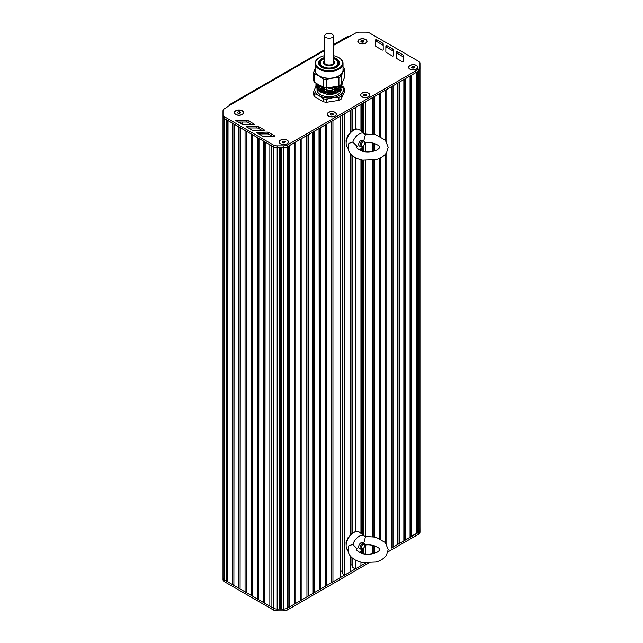 <?xml version="1.0" encoding="UTF-8"?>
<svg xmlns="http://www.w3.org/2000/svg" width="643" height="643" viewBox="0 0 643 643"><rect width="100%" height="100%" fill="white"/><g stroke="black" fill="none" stroke-linecap="round" stroke-linejoin="round"><path stroke-width="0.96" d="M352.854 108.98L352.854 130.167M352.854 156.096L352.854 532.533M352.854 558.47L352.854 567.52L355.29 568.926L355.29 560.045M355.29 107.574L355.29 129.42M355.29 157.672L355.29 531.793M360.94 562.183L360.94 565.663L355.29 568.926M360.94 104.311L360.94 130.963M360.94 148.694L360.94 150.719M360.94 159.81L360.94 533.336M360.94 551.067L360.94 553.093M361.438 104.021L361.438 131.365L361.438 104.021M361.438 148.228L361.438 150.896L361.438 148.228M361.438 159.93L361.438 533.73L361.438 159.93M361.438 550.601L361.438 553.269L361.438 550.601M363.303 102.944L363.303 132.86M363.303 146.001L363.303 151.435M363.303 160.284L363.303 535.233M363.303 548.375L363.303 553.8M372.884 134.17L372.884 97.415L365.771 101.522L365.771 133.889M365.771 142.625L365.771 151.836M365.771 160.573L365.771 536.262M365.771 544.991L365.771 554.21M372.884 143.019L372.884 151.443M372.884 160.292L372.884 536.535M372.884 545.385L372.884 553.816M373.213 97.23L373.213 134.218M373.213 143.092L373.213 151.37M373.213 160.244L373.213 536.592M373.213 545.465L373.213 553.736M379.081 135.89L379.081 93.838L374.427 96.522L374.427 134.451M374.427 143.437L374.427 151.025M374.427 160.011L374.427 536.825M374.427 545.811L374.427 553.398M379.081 146.242L379.081 148.22M379.081 158.572L379.081 538.263M379.081 548.616L379.081 550.585M379.402 93.653L379.402 136.027M379.402 146.805L379.402 147.649M379.402 158.427L379.402 538.4M379.402 549.178L379.402 550.022M385.27 140.102L385.27 90.261L380.624 92.946L380.624 136.613M380.624 157.848L380.624 538.987M385.27 154.36L385.27 542.467M385.599 90.076L385.599 140.471M385.599 153.99L385.599 542.845M391.796 86.5L391.796 547.362L391.466 86.684L386.821 89.369L386.821 142.216M386.821 152.246L386.821 544.589M391.466 548.069L418.4 532.525L410.379 536.632L410.049 537.339L404.182 540.208L403.86 540.916L399.207 543.6L397.985 543.785L397.663 544.492L393.018 547.177L391.796 547.362M397.663 544.492L397.663 83.108L393.018 85.792L393.018 547.177M397.985 82.923L397.985 543.785M403.86 540.916L403.86 79.531L399.207 82.216L399.207 543.6M404.182 79.346L404.182 540.208M410.049 537.339L410.049 75.954L405.403 78.639L405.403 540.024M410.379 75.77L410.379 536.632M416.246 533.762L416.246 72.378L411.6 75.062L411.6 536.447M416.576 72.193L416.576 533.063M333.436 45.388L355.539 33.074A5.474 3.159 180 0 1 359.413 32.15L365.819 32.15A5.474 3.159 180 0 1 369.693 33.074L418.376 61.181A5.474 3.159 180 0 1 419.983 63.416L420 67.105A5.474 3.159 180 0 1 420 67.113L420 68.889A5.474 3.159 180 0 1 420 68.905A5.474 3.159 180 0 1 418.4 71.14A5.474 3.159 0 0 0 418.4 71.14L417.797 71.486L417.797 532.87M419.983 527.815L419.983 530.298A5.474 3.159 180 0 1 418.376 532.533A5.474 3.159 0 0 0 420 530.29L419.983 526.585A5.474 3.159 180 0 1 419.983 526.593L419.983 526.593A5.474 3.159 0 0 0 419.983 526.456M223 115.177L223 116.399A5.474 3.159 0 0 0 224.6 118.633L225.259 119.011M420 68.905L420 67.113A5.474 3.159 180 0 1 418.4 69.348L418.4 71.14L287.429 146.749A5.474 3.159 180 0 1 283.547 147.681L277.149 147.665A5.474 3.159 180 0 1 273.291 146.741L224.6 118.633L224.6 580.018A5.474 3.159 180 0 1 223 577.784L223 577.784A5.474 3.159 0 0 0 224.6 580.018L226.481 581.103L226.481 119.719M227.702 120.426L227.702 581.288L226.481 581.103M228.032 120.611L227.702 581.288M232.678 123.295L232.678 584.68L228.032 581.995M233.899 124.003L233.899 584.865L232.678 584.68M234.229 124.187L233.899 584.865M238.874 126.872L238.874 588.257L234.229 585.572M240.088 127.579L240.088 588.441L238.874 588.257M240.418 127.764L240.088 588.441M245.063 130.449L245.063 591.833L240.418 589.149M246.285 131.156L246.285 592.018L245.063 591.833M252.482 134.733L252.482 595.595L251.26 595.41L251.26 134.025L246.615 131.341L246.285 592.018M251.26 595.41L246.615 592.725M258.679 138.309L258.679 599.172L257.457 598.987L257.457 137.602L252.812 134.917L252.482 595.595M257.457 598.987L252.812 596.302M259 138.494L258.679 599.172M263.654 141.179L263.654 602.563L259 599.879M264.868 141.886L264.868 602.748L263.654 602.563M265.197 142.071L264.868 602.748M269.843 144.755L269.843 606.14L265.197 603.455M271.065 145.463L271.065 606.325L269.843 606.14M271.394 145.648L271.065 606.325M279.271 147.673L279.271 609.05L277.165 609.05A5.474 3.159 180 0 1 273.291 608.125L271.394 607.032M280.372 147.673L280.372 608.688L279.271 609.05M281.465 147.673L281.465 609.05L280.372 608.688M418.4 69.348L287.429 144.964L287.429 146.749A5.474 3.159 0 0 0 287.445 146.741L288.032 146.403L288.032 607.788L287.445 608.125A5.474 3.159 180 0 1 283.579 609.05L281.465 609.05M288.361 146.21L288.032 607.788M294.55 142.642L294.55 603.504L294.229 142.826L289.583 145.511L289.583 606.896L288.361 607.08M294.229 604.211L289.583 606.896M300.747 139.065L300.747 599.927L300.418 139.25L295.772 141.934L295.772 603.319L294.55 603.504M300.418 600.634L295.772 603.319M306.944 135.488L306.944 596.35L306.615 135.673L301.969 138.358L301.969 599.742L300.747 599.927M306.615 597.058L301.969 599.742M313.141 131.911L313.141 592.774L312.811 132.096L308.166 134.781L308.166 596.165L306.944 596.35M312.811 593.481L308.166 596.165M319.33 128.335L319.33 589.197L319.008 128.52L314.363 131.204L314.363 592.589L313.141 592.774M319.008 589.904L314.363 592.589M325.527 124.758L325.527 585.62L325.197 124.943L320.552 127.627L320.552 589.012L319.33 589.197M325.197 586.328L320.552 589.012M331.724 121.181L331.724 582.044L331.394 121.366L326.748 124.051L326.748 585.435L325.527 585.62M331.394 582.751L326.748 585.435M332.945 581.859L340.059 577.752L340.059 116.367L332.945 120.474L332.945 581.859L331.724 582.044M340.525 116.094L340.525 570.646L340.059 570.912M342.397 571.723L340.525 570.646M342.397 115.017L342.397 573.556L344.833 574.963L344.833 113.61M350.483 556.171L350.483 571.699L344.833 574.963M350.483 110.347L350.483 132.86M350.483 153.806L350.483 535.233M350.974 556.742L350.974 564.602L350.483 564.884M350.974 110.066L350.974 131.18M350.974 154.368L350.974 533.553M352.854 565.687L350.974 564.602M341.16 99.078L344.463 91.949L344.463 88.927L341.16 96.056A15.609 9.01 180 0 1 338.917 97.35L338.917 100.364A15.609 9.01 0 0 0 341.16 99.078L341.16 96.056M314.475 96.587L314.475 93.565A15.609 9.01 180 0 1 313.655 91.796L313.655 94.818A15.609 9.01 0 0 0 314.475 96.587L323.509 101.803A15.609 9.01 0 0 0 326.572 102.277L338.917 100.364M319.563 91.354A10.127 5.851 180 0 1 320.463 90.293M320.608 90.165A10.127 5.851 180 0 1 321.894 89.248A10.127 5.851 180 0 1 321.982 89.2M336.482 89.401A10.127 5.851 180 0 1 337.8 90.422M337.937 90.567A10.127 5.851 180 0 1 338.564 91.362M325.527 93.54L319.563 90.759L317.626 86.403M317.65 86.226L318.028 85.021M340.444 85.27L340.404 86.885M340.324 87.167L332.479 91.949M326.604 91.949L317.907 86.692M317.795 86.379L317.626 84.619M340.324 85.382L332.471 90.165M326.588 90.165L317.899 84.9M338.298 86.154L332.439 88.38M326.62 88.38L319.105 84.956M316.854 83.654L320.134 86.54L331.113 88.718L340.525 85.189M341.61 83.791L341.931 83.1M315.954 83.14L320.327 88.429L329.57 90.559L338.531 88.461L342.197 83.413L342.132 82.666M316.002 83.413L315.914 84.313L318.727 89.192L325.961 92.062L334.521 91.78L340.742 88.541L342.1 84.313M342.076 84.209L341.803 83.413M316.637 83.526L316.3 84.209M316.26 84.313L316.026 85.101M316.002 85.206L317.304 89.618A13.141 7.587 180 0 0 319.764 91.595A13.141 7.587 180 0 0 324.12 93.259L315.914 85.897L315.986 85.101M319.86 91.652L331.684 93.91L339.729 90.599M340.886 88.179L340.935 86.54A12.048 6.952 0 0 1 341.095 87.344L340.967 86.5M340.798 88.485L337.406 92.102M335.807 92.994L327.094 94.425L318.815 90.984M318.293 90.422L317.023 87.472M317.015 87.167L317.192 85.905A12.048 6.952 180 0 0 317.136 86.146M317.738 84.739A12.048 6.952 180 0 0 317.248 85.768L317.698 84.699M341.224 84.627L341.57 85.447M341.61 85.575L341.771 86.853M341.754 87.094L338.17 91.7L324.12 93.259M316.002 84.997L316.219 84.209M316.26 84.104L316.549 83.477M341.843 83.317L342.1 84.104M342.124 84.209L340.742 88.34L334.521 91.571L325.961 91.861L318.727 88.983L315.914 84.104L315.986 83.317M342.156 82.617L338.596 88.212L329.763 90.358L320.544 88.34L315.994 83.156M339.825 85.599L330.462 88.549L320.134 86.331L317.103 83.799M340.919 88.348A12.048 6.952 180 0 1 340.589 89.136A12.048 6.952 180 0 1 337.864 91.869M338.17 91.7L337.575 92.045A12.048 6.952 180 0 1 331.684 93.91M340.605 85.141A12.048 6.952 180 0 1 341.007 86.242M341.039 86.411A12.048 6.952 180 0 1 341.103 87.127A12.048 6.952 180 0 1 340.999 88.043M342.124 85.977L343.643 87.159A15.609 9.01 180 0 1 344.463 88.927M326.572 102.277L326.572 99.255A15.609 9.01 180 0 1 323.509 98.781L323.509 101.803M316.726 85.037L316.959 84.675A15.609 9.01 180 0 1 317.401 84.37M338.917 97.35L332.744 97.744A14.234 8.222 180 0 1 318.992 95.622A14.234 8.222 180 0 1 315.311 87.681L315.93 86.419M315.946 86.395L316.195 85.929M316.243 85.849L316.661 85.141M313.655 91.796L315.311 87.681A14.234 8.222 180 0 1 315.946 86.604M315.97 86.58A14.234 8.222 180 0 1 316.292 86.17M316.348 86.106A14.234 8.222 180 0 1 316.911 85.527M316.999 85.439A14.234 8.222 180 0 1 317.554 84.972M323.509 98.781L318.992 95.622L314.475 93.565M342.02 86.411A14.234 8.222 180 0 1 342.807 91.933A14.234 8.222 180 0 1 332.744 97.744L326.572 99.255M341.618 85.607L342.092 85.953M317.015 89.248L317.015 89.811A12.048 6.952 0 0 0 324.45 96.233A12.048 6.952 0 0 0 337.575 94.722A12.048 6.952 0 0 0 340.589 91.82A12.048 6.952 0 0 0 341.103 89.811L341.103 88.991M340.806 88.268A12.048 6.952 0 0 0 340.251 87.239M340.163 87.11A12.048 6.952 0 0 0 339.327 86.17M319.804 85.358A12.048 6.952 0 0 0 319.241 85.776M319.105 85.889A12.048 6.952 0 0 0 318.221 86.773M318.124 86.893A12.048 6.952 0 0 0 317.497 87.85M317.433 87.987A12.048 6.952 0 0 0 317.224 88.509M327.094 94.425A12.048 6.952 0 0 0 340.332 90.02M322.215 91.756A10.127 5.851 0 0 0 321.323 92.295M336.884 92.351A10.127 5.851 0 0 0 336.225 91.933A10.127 5.851 0 0 0 335.903 91.756M335.903 91.788L336.45 92.07M322.215 91.796L321.621 92.102M321.725 92.528L322.215 92.198M319.812 65.401A9.307 5.377 180 0 1 319.748 64.774L319.748 63.432A9.307 5.377 180 0 1 322.481 59.63A9.307 5.377 180 0 1 322.673 59.518M335.445 59.518A9.307 5.377 180 0 1 335.638 59.63A9.307 5.377 180 0 1 338.371 63.432L338.371 64.774A9.307 5.377 180 0 1 338.306 65.401M333.436 58.601A8.761 5.056 180 0 1 335.252 59.405A8.761 5.056 180 0 1 335.252 66.559A8.761 5.056 180 0 1 322.866 66.559A8.761 5.056 180 0 1 322.866 59.405A8.761 5.056 180 0 1 324.675 58.601M338.371 63.432A9.307 5.377 180 0 1 335.638 67.226A9.307 5.377 180 0 1 325.495 68.391A9.307 5.377 180 0 1 319.748 63.432M343.024 68.528A14.234 8.222 180 0 1 342.807 72.265L344.463 69.251L344.463 77.642L341.16 84.772A15.609 9.01 180 0 1 338.917 86.058L326.572 87.97A15.609 9.01 180 0 1 323.509 87.496L314.475 82.28A15.609 9.01 180 0 1 313.655 80.512L313.655 72.129A15.609 9.01 0 0 0 314.475 73.897L314.475 82.28M338.732 57.621A13.961 8.062 180 0 1 338.933 57.725A13.961 8.062 180 0 1 343.024 63.432A13.961 8.062 180 0 1 338.933 69.131A13.961 8.062 180 0 1 323.718 70.875A13.961 8.062 180 0 1 315.094 63.432A13.961 8.062 180 0 1 319.185 57.725L319.185 57.725A13.961 8.062 180 0 1 319.386 57.621M343.024 63.432L343.024 70.135A13.961 8.062 180 0 1 329.055 78.197A13.961 8.062 180 0 1 315.094 70.135L315.094 63.432M338.933 57.725L338.548 57.508A13.415 7.748 180 0 1 338.548 68.455A13.415 7.748 180 0 1 319.571 68.455A13.415 7.748 180 0 1 319.571 57.508A13.415 7.748 180 0 1 324.675 55.66M338.306 62.797A9.854 5.691 180 0 1 338.845 64.099M319.274 64.099A9.854 5.691 180 0 1 319.812 62.797M321.902 67.338A9.854 5.691 180 0 1 319.201 63.432A9.854 5.691 180 0 1 322.087 59.405A9.854 5.691 180 0 1 324.675 58.328M333.436 58.328A9.854 5.691 180 0 1 338.917 63.432A9.854 5.691 180 0 1 336.217 67.338M333.436 57.532A10.401 6.004 180 0 1 336.418 67.226A10.401 6.004 180 0 1 321.701 67.226A10.401 6.004 180 0 1 321.701 58.738A10.401 6.004 180 0 1 324.675 57.532M333.436 55.66A13.415 7.748 180 0 1 338.548 57.508M338.917 86.058L338.917 77.674A15.609 9.01 0 0 0 341.16 76.38L342.807 72.265A14.234 8.222 180 0 1 332.744 78.076A14.234 8.222 180 0 1 318.992 75.946A14.234 8.222 180 0 1 315.094 68.528M343.024 66.993L343.643 67.491A15.609 9.01 0 0 1 344.463 69.251M323.509 87.496L323.509 79.113L318.992 75.946L314.475 73.897M313.655 72.129L315.311 68.005M341.16 76.38L341.16 84.772M338.917 77.674L332.744 78.076L326.572 79.587L326.572 87.97M323.509 79.113A15.609 9.01 0 0 0 326.572 79.587M363.954 41.136L363.552 42.02L362.025 42.261L360.9 41.61L361.31 40.734L362.837 40.493L363.954 41.136M362.837 40.493L362.877 42.125M361.31 40.734L361.31 41.851M361.985 42.237L362.837 42.1M359.26 43.298A4.38 2.532 180 0 1 358.047 41.554A4.38 2.532 180 0 1 358.055 41.465M366.807 41.465A4.38 2.532 180 0 1 366.807 41.554A4.38 2.532 180 0 1 365.602 43.298M359.333 43.161A4.38 2.532 180 0 1 358.047 41.377A4.38 2.532 180 0 1 360.755 39.038A4.38 2.532 180 0 1 365.529 39.585A4.38 2.532 180 0 1 366.807 41.377A4.38 2.532 180 0 1 364.107 43.716A4.38 2.532 180 0 1 359.333 43.161M240.506 112.412L240.096 113.297L238.569 113.53L237.452 112.887L237.862 112.003L239.389 111.769L240.506 112.412M239.389 111.769L239.421 113.401M237.862 112.003L237.862 113.12M238.529 113.514L239.389 113.377M235.804 114.575A4.38 2.532 180 0 1 234.599 112.83A4.38 2.532 180 0 1 234.599 112.742M243.359 112.742A4.38 2.532 180 0 1 243.359 112.83A4.38 2.532 180 0 1 242.154 114.575M235.885 114.438A4.38 2.532 180 0 1 234.599 112.654A4.38 2.532 180 0 1 237.299 110.315A4.38 2.532 180 0 1 242.073 110.861A4.38 2.532 180 0 1 243.359 112.654A4.38 2.532 180 0 1 240.651 114.984A4.38 2.532 180 0 1 235.885 114.438M285.371 141.733L284.962 142.609L283.434 142.85L282.317 142.199L282.727 141.323L284.254 141.082L285.371 141.733M284.254 141.082L284.286 142.714M282.727 141.323L282.727 142.441M283.394 142.826L284.254 142.698M280.669 143.887A4.38 2.532 180 0 1 279.464 142.143A4.38 2.532 180 0 1 279.464 142.055M288.225 142.055A4.38 2.532 180 0 1 288.225 142.143A4.38 2.532 180 0 1 287.019 143.887M280.75 143.759A4.38 2.532 180 0 1 279.464 141.966A4.38 2.532 180 0 1 282.164 139.627A4.38 2.532 180 0 1 286.939 140.182A4.38 2.532 180 0 1 288.225 141.966A4.38 2.532 180 0 1 285.516 144.305A4.38 2.532 180 0 1 280.75 143.759M333.371 113.988L332.961 114.872L331.434 115.105L330.317 114.462L330.727 113.578L332.254 113.345L333.371 113.988M332.254 113.345L332.294 114.968M330.727 113.578L330.727 114.695M331.402 115.081L332.254 114.952M328.669 116.142A4.38 2.532 180 0 1 327.464 114.398A4.38 2.532 180 0 1 327.464 114.309M336.225 114.309A4.38 2.532 180 0 1 336.225 114.398A4.38 2.532 180 0 1 335.019 116.142M328.75 116.013A4.38 2.532 180 0 1 327.464 114.221A4.38 2.532 180 0 1 330.172 111.89A4.38 2.532 180 0 1 334.947 112.437A4.38 2.532 180 0 1 336.225 114.221A4.38 2.532 180 0 1 333.524 116.56A4.38 2.532 180 0 1 328.75 116.013M366.679 94.754L366.269 95.638L364.742 95.871L363.625 95.228L364.034 94.344L365.562 94.111L366.679 94.754M365.562 94.111L365.602 95.743M364.034 94.344L364.034 95.461M364.71 95.855L365.562 95.719M361.985 96.916A4.38 2.532 180 0 1 360.771 95.172A4.38 2.532 180 0 1 360.779 95.084M369.532 95.084A4.38 2.532 180 0 1 369.532 95.172A4.38 2.532 180 0 1 368.326 96.916M363.303 112.927A2.194 1.262 180 0 1 362.965 112.252M362.057 96.78A4.38 2.532 180 0 1 360.771 94.995A4.38 2.532 180 0 1 363.48 92.656A4.38 2.532 180 0 1 368.254 93.203A4.38 2.532 180 0 1 369.532 94.995A4.38 2.532 180 0 1 366.831 97.326A4.38 2.532 180 0 1 362.057 96.78M414.735 67.041L414.325 67.925L412.798 68.158L411.681 67.515L412.091 66.631L413.618 66.398L414.735 67.041M413.618 66.398L413.658 68.029M412.091 66.631L412.091 67.748M412.766 68.142L413.618 68.005M410.033 69.203A4.38 2.532 180 0 1 408.827 67.459A4.38 2.532 180 0 1 408.827 67.37M417.588 67.37A4.38 2.532 180 0 1 417.588 67.459A4.38 2.532 180 0 1 416.383 69.203M410.113 69.066A4.38 2.532 180 0 1 408.827 67.282A4.38 2.532 180 0 1 411.536 64.943A4.38 2.532 180 0 1 416.302 65.49A4.38 2.532 180 0 1 417.588 67.282A4.38 2.532 180 0 1 414.888 69.613A4.38 2.532 180 0 1 410.113 69.066M387.914 551.911L418.4 534.309A5.474 3.159 0 0 0 420 532.074A5.474 3.159 0 0 0 420 532.066L420 530.29A5.474 3.159 0 0 0 420 530.282L420 532.074M287.429 144.964A5.474 3.159 180 0 1 283.547 145.889L277.149 145.881A5.474 3.159 180 0 1 273.291 144.956L224.6 116.841L224.6 118.633A5.474 3.159 180 0 1 223 116.399L223 579.568A5.474 3.159 0 0 0 224.6 581.802L273.283 609.91A5.474 3.159 0 0 0 277.157 610.842L283.539 610.85A5.474 3.159 0 0 0 287.429 609.926L368.664 563.027M225.259 580.396L273.283 608.125A5.474 3.159 0 0 0 277.157 609.05L283.539 609.066A5.474 3.159 0 0 0 287.429 608.133L365.714 562.938M348.466 36.707A2.194 1.262 -120 0 0 347.373 36.603L333.436 44.648M229.35 105.934L229.35 105.484A2.194 1.262 60 0 1 229.8 104.479A2.194 1.262 60 0 1 230.901 104.592L324.675 50.443M264.482 130.055L258.422 126.542A2.194 1.262 0 0 0 256.862 126.173L246.092 126.502L252.241 130.199A2.194 1.262 0 0 0 253.784 130.577L264.088 130.593L264.482 130.055L264.482 130.497M262.32 130.593L258.422 128.335A2.194 1.262 0 0 0 256.862 127.957L248.399 127.973M385.848 51.697A2.194 1.262 0 0 0 385.848 51.705A2.194 1.262 0 0 0 386.491 52.597L392.576 56.102L393.508 55.877L393.476 49.929A2.194 1.262 0 0 0 392.833 49.037L386.813 45.573L385.88 45.798L385.848 51.713M393.5 55.933L393.476 51.713A2.194 1.262 0 0 0 392.833 50.821L386.813 47.365L385.88 47.582L385.856 51.826M336.803 88.911A10.955 6.326 0 0 0 335.903 88.445M322.215 88.445A10.955 6.326 0 0 0 321.516 88.798M321.307 88.919A10.955 6.326 0 0 0 319.997 89.835M319.86 89.956A10.955 6.326 0 0 0 318.96 90.944M339.134 90.904A10.955 6.326 0 0 0 338.556 90.229M338.419 90.1A10.955 6.326 0 0 0 337.165 89.128M376.203 46.65L382.296 50.146L383.228 49.921L383.196 43.973A2.194 1.262 0 0 0 382.553 43.081L376.533 39.617L375.6 39.842L375.568 45.749A2.194 1.262 0 0 0 376.203 46.65M383.22 49.977L383.196 45.766A2.194 1.262 0 0 0 382.553 44.873L376.533 41.409L375.6 41.634L375.576 45.87M396.128 57.653A2.194 1.262 0 0 0 396.128 57.661A2.194 1.262 0 0 0 396.771 58.553L402.856 62.05L403.788 61.824L403.764 55.877A2.194 1.262 0 0 0 403.121 54.985L397.101 51.528L396.16 51.745L396.128 57.661M403.78 61.881L403.764 57.669A2.194 1.262 0 0 0 403.121 56.777L397.101 53.313L396.16 53.538L396.136 57.774M254.17 124.115L248.11 120.603A2.194 1.262 0 0 0 246.55 120.233L235.78 120.571L241.929 124.268A2.194 1.262 0 0 0 243.472 124.638L253.776 124.654L254.17 124.115L254.17 124.565M252.008 124.654L248.11 122.395A2.194 1.262 0 0 0 246.55 122.025L238.087 122.041M272.632 136.525L268.734 134.266A2.194 1.262 0 0 0 267.175 133.897L258.711 133.913M268.734 132.482A2.194 1.262 0 0 0 267.175 132.104L256.396 132.442L262.553 136.139A2.194 1.262 0 0 0 264.096 136.509L274.4 136.533L274.794 135.994L268.734 132.482L268.734 134.266M224.6 116.841A5.474 3.159 180 0 1 223 114.607L223 110.909A5.474 3.159 180 0 1 224.6 108.667L230.901 104.592M223 116.399L223 579.568M416.463 69.155A4.597 2.652 180 0 1 409.953 69.155A4.597 2.652 180 0 1 409.953 65.401A4.597 2.652 180 0 1 416.463 65.401A4.597 2.652 180 0 1 416.463 69.155L416.463 69.155M365.682 43.25A4.597 2.652 180 0 1 359.18 43.25A4.597 2.652 180 0 1 359.18 39.496A4.597 2.652 180 0 1 365.682 39.496A4.597 2.652 180 0 1 365.682 43.25L365.682 43.25M287.099 143.847A4.597 2.652 180 0 1 280.589 143.847A4.597 2.652 180 0 1 280.589 140.086A4.597 2.652 180 0 1 287.099 140.086A4.597 2.652 180 0 1 287.099 143.847L287.099 143.847M242.234 114.526A4.597 2.652 180 0 1 235.724 114.526A4.597 2.652 180 0 1 235.724 110.773A4.597 2.652 180 0 1 242.234 110.773A4.597 2.652 180 0 1 242.234 114.526L242.234 114.526M335.099 116.102A4.597 2.652 180 0 1 328.589 116.102A4.597 2.652 180 0 1 328.597 112.348A4.597 2.652 180 0 1 335.099 112.348A4.597 2.652 180 0 1 335.099 116.102L335.099 116.102M368.407 96.868A4.597 2.652 180 0 1 361.905 96.868A4.597 2.652 180 0 1 361.905 93.114A4.597 2.652 180 0 1 368.407 93.114A4.597 2.652 180 0 1 368.407 96.868L368.407 96.868M324.675 35.711L324.675 62.532C324.41 65.795 333.709 65.795 333.436 62.54L333.436 35.711C332.302 33.227 329.811 32.632 325.961 33.918L324.675 35.711C324.41 38.974 333.709 38.974 333.436 35.711M351.391 131.228L350.483 131.14M364.685 143.236L364.685 142.569A3.287 1.897 120 0 0 364.01 141.066A3.287 1.897 120 0 0 361.479 141.942A3.287 1.897 120 0 0 360.04 145.246A3.287 1.897 120 0 0 360.723 146.757A3.287 1.897 120 0 0 362.363 146.588L362.949 146.258A2.468 1.423 -60 0 1 361.205 145.246A2.468 1.423 -60 0 1 362.949 142.232A2.468 1.423 -60 0 1 364.685 143.236A2.468 1.423 -60 0 1 362.949 146.258M364.685 133.993L375.793 134.773L385.334 140.166L388.195 147.231L386.612 152.592C384.281 156.048 380.696 158.403 375.85 159.673L362.684 160.179C352.026 158.074 347.598 151.676 348.048 147.231L348.844 143.365L352.83 142.079L357.058 146.387M363.753 140.913L365.337 134.853A9.854 5.691 -60 0 0 364.428 133.76L359.051 129.516L356.752 128.922L353.192 129.958L347.935 135.408L346.055 140.013L346.191 145.72L348.088 148.139A10.794 6.237 -60 0 1 346.32 145.23A10.794 6.237 -60 0 1 346.127 143.349A10.794 6.237 -60 0 1 351.15 132.161A10.794 6.237 -60 0 1 359.614 129.902M365.055 142.706A9.854 5.691 -60 0 1 364.661 143.622M363.263 146.041A9.854 5.691 -60 0 1 359.284 149.94M352.83 142.079A9.854 5.691 -60 0 1 364.428 133.76M360.184 146.098A3.287 1.897 -60 0 1 359.349 142.167A3.287 1.897 -60 0 1 363.166 140.93M351.391 533.602L350.483 533.513M364.685 545.61L364.685 544.934A3.287 1.897 120 0 0 364.01 543.431A3.287 1.897 120 0 0 361.479 544.316A3.287 1.897 120 0 0 360.04 547.619A3.287 1.897 120 0 0 360.723 549.122A3.287 1.897 120 0 0 362.363 548.961L362.949 548.624A2.468 1.423 -60 0 1 361.205 547.619A2.468 1.423 -60 0 1 362.949 544.605A2.468 1.423 -60 0 1 364.685 545.61A2.468 1.423 -60 0 1 362.949 548.624M364.685 536.358L375.793 537.146L385.334 542.539L388.195 549.604L386.612 554.965C384.281 558.421 380.696 560.776 375.85 562.038L362.684 562.553C352.026 560.447 347.598 554.049 348.048 549.604L348.844 545.738L352.83 544.444L357.058 548.76M363.753 543.287L365.337 537.226A9.854 5.691 -60 0 0 364.428 536.133L359.051 531.89L356.752 531.295L353.192 532.332L347.935 537.781L346.055 542.387L346.191 548.085L348.088 550.512M365.055 545.079A9.854 5.691 -60 0 1 364.661 545.987M363.263 548.415A9.854 5.691 -60 0 1 359.284 552.313M352.83 544.444A9.854 5.691 -60 0 1 364.428 536.133M360.184 548.463A3.287 1.897 -60 0 1 359.349 544.533A3.287 1.897 -60 0 1 363.166 543.295M240.233 122.033L240.233 123.279M240.522 122.033L240.522 123.448M242.041 122.033L242.041 124.324M242.298 122.033L242.298 124.437L242.298 122.033M242.363 122.033L242.363 124.461M361.969 103.716L361.969 131.791M361.969 147.673L361.969 151.073M361.969 160.043L361.969 534.156M361.969 550.046L361.969 553.446M362.781 103.25L362.781 132.442M362.781 146.7L362.781 151.306M362.781 160.195L362.781 534.807M362.781 549.074L362.781 553.671M363.182 112.798L363.182 132.763L363.182 112.798M363.182 146.154L363.182 151.402L363.182 146.154M363.182 160.268L363.182 535.137L363.182 160.268M418.376 71.148L418.4 534.309M419.983 69.163L419.983 526.593L419.983 69.163M273.291 144.956L273.283 609.91M277.165 147.665L277.157 610.842M283.547 145.889L283.579 609.05M287.445 146.741L287.445 608.125M287.429 609.926L287.429 608.133M283.539 610.85L283.539 609.066M224.6 581.802L224.6 580.018M258.422 126.542L258.422 128.335M246.631 126.189L246.631 126.952M256.862 126.173L256.862 127.957M385.88 45.798L385.88 47.582M386.813 45.573L386.813 47.365M392.833 49.037L392.833 50.821M393.476 49.929L393.476 51.713M375.6 39.842L375.6 41.634M376.533 39.617L376.533 41.409M382.553 43.081L382.553 44.873M383.196 43.973L383.196 45.766M396.16 51.745L396.16 53.538M397.101 51.528L397.101 53.313M403.121 54.985L403.121 56.777M403.764 55.877L403.764 57.669M248.11 120.603L248.11 122.395M236.327 120.257L236.327 121.013M246.55 120.233L246.55 122.025M267.175 132.104L267.175 133.897M274.794 135.994L274.794 136.437M256.943 132.128L256.943 132.892M277.149 145.881L277.149 147.665M333.436 60.635A5.474 3.159 180 0 1 332.744 64.871A5.474 3.159 180 0 1 325.374 64.871A5.474 3.159 180 0 1 324.675 60.635M348.088 550.488A10.794 6.237 -60 0 1 346.32 547.595A10.794 6.237 -60 0 1 346.127 545.714A10.794 6.237 -60 0 1 351.15 534.526A10.794 6.237 -60 0 1 359.614 532.267M317.015 89.039L317.015 87.456M335.903 92.737L335.903 91.386M335.903 91.185L335.903 89.602M335.903 89.393L335.903 87.81M335.903 87.609L335.903 86.524M322.215 92.664L322.215 91.081M322.215 90.872L322.215 89.289M322.215 89.088L322.215 87.504M322.215 87.295L322.215 86.749M229.8 104.479L324.675 49.704M359.349 145.961L360.723 146.757M362.628 140.27L364.01 141.066M357.074 146.363C355.595 147.006 356.841 148.445 360.827 150.671C365.618 152.56 370.907 152.359 376.71 150.076C380.069 148.147 380.568 146.58 378.205 145.35C373.527 142.698 368.865 141.862 364.219 142.842M359.349 548.326L360.723 549.122M362.628 542.636L364.01 543.431M357.074 548.736C355.595 549.379 356.841 550.818 360.827 553.044C365.618 554.933 370.907 554.732 376.71 552.45C380.069 550.521 380.568 548.945 378.205 547.723C373.527 545.063 368.865 544.227 364.219 545.216"/></g></svg>
